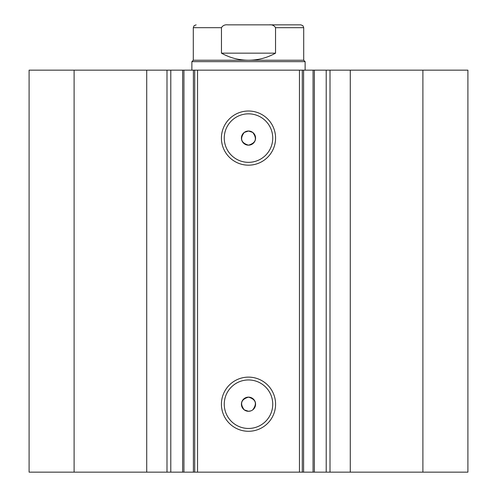 <?xml version="1.0" encoding="UTF-8"?>
<svg xmlns="http://www.w3.org/2000/svg" width="497" height="497" viewBox="0 0 497 497"><rect width="100%" height="100%" fill="white"/><g stroke="black" fill="none" stroke-linecap="round" stroke-linejoin="round"><path stroke-width="0.75" d="M146.721 472.15L146.721 70.145L29.099 70.145L29.099 472.15L182.629 472.15L182.629 70.145L197.539 70.145L197.539 472.15L193.401 472.15L193.401 70.145M170.794 472.15L170.794 70.145L182.629 70.145M422.897 70.145L422.897 472.15L467.901 472.15L467.901 70.145L303.599 70.145L303.599 472.15L197.539 472.15M422.897 472.15L303.599 472.15M248.5 165.172A27.08 27.08 0 0 1 221.42 138.091A27.08 27.08 0 0 1 248.5 111.011A27.08 27.08 0 0 1 275.58 138.091A27.08 27.08 0 0 1 248.5 165.172M248.5 113.838A24.247 24.247 0 0 0 224.253 138.091A24.247 24.247 0 0 0 248.5 162.339A24.247 24.247 0 0 0 272.747 138.091A24.247 24.247 0 0 0 248.5 113.838M248.5 431.284A27.08 27.08 0 0 1 221.42 404.204A27.08 27.08 0 0 1 248.5 377.124A27.08 27.08 0 0 1 275.58 404.204A27.08 27.08 0 0 1 248.5 431.284M248.5 379.957A24.247 24.247 0 0 0 224.253 404.204A24.247 24.247 0 0 0 248.5 428.457A24.247 24.247 0 0 0 272.747 404.204A24.247 24.247 0 0 0 248.5 379.957M250.83 410.889L248.5 411.286L244.251 409.87C239.672 403.62 241.088 399.377 248.5 397.128A7.076 7.076 0 0 0 241.424 404.204A7.076 7.076 0 0 0 248.5 411.286A7.076 7.076 0 0 0 255.576 404.204A7.076 7.076 0 0 0 248.5 397.128C255.912 399.377 257.328 403.62 252.749 409.87M244.251 132.426C239.666 138.669 241.082 142.912 248.5 145.167C255.912 142.925 257.328 138.675 252.749 132.426L248.5 131.015A7.076 7.076 0 0 0 241.424 138.091A7.076 7.076 0 0 0 248.5 145.167A7.076 7.076 0 0 0 255.576 138.091A7.076 7.076 0 0 0 248.5 131.015L244.251 132.426M183.933 70.145L183.933 472.15L193.401 472.15M183.933 472.15L182.629 472.15M299.461 472.15L299.461 70.145L197.539 70.145M299.461 70.145L303.599 70.145M146.721 70.145L170.794 70.145M74.103 472.15L74.103 70.145M302.288 70.145L302.288 472.15M194.712 472.15L194.712 70.145M326.206 472.15L326.206 70.145M276.525 24.85L227.843 24.85C224.942 24.521 222.818 25.465 221.457 27.683L193.296 27.683L194.091 25.714L196.129 24.85M193.296 60.236L303.704 60.236L305.121 61.653L191.879 61.653L193.296 60.236L193.296 27.683M303.704 60.236L303.704 27.683L275.543 27.683L275.543 53.16C267.137 57.832 258.123 60.193 248.5 60.236C238.877 60.193 229.862 57.832 221.457 53.16L221.457 27.683M275.543 27.683C274.176 25.465 272.052 24.521 269.157 24.85L227.843 24.85M275.543 53.16L221.457 53.16M269.157 24.85L300.871 24.85L302.909 25.714L303.704 27.683M350.279 472.15L350.279 70.145M330.002 472.15L330.002 70.145M313.067 472.15L313.067 70.145M166.998 472.15L166.998 70.145M314.371 472.15L314.371 70.145M191.879 70.145L191.879 61.653M305.121 70.145L305.121 61.653"/></g></svg>
